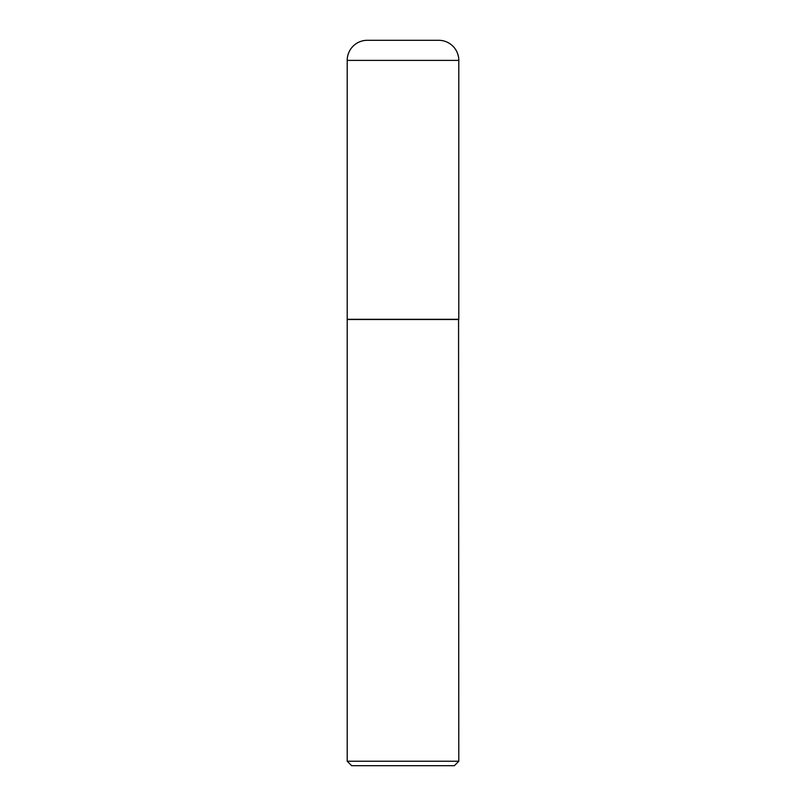 <?xml version="1.0" encoding="UTF-8"?>
<svg xmlns="http://www.w3.org/2000/svg" width="806" height="806" viewBox="0 0 806 806"><rect width="100%" height="100%" fill="white"/><g stroke="black" fill="none" stroke-linecap="round" stroke-linejoin="round"><path stroke-width="0.6" stroke-dasharray="4.03 3.02" d="M347.205 319.297L458.795 319.297M367.284 40.3L438.716 40.3M403 319.297L458.574 319.297L403 319.297M347.205 319.519L458.795 319.519M347.205 761.237L458.795 761.237M351.668 765.7L454.332 765.7M347.205 60.39L458.795 60.39"/><path stroke-width="1.21" d="M347.205 60.39L347.205 319.297L458.795 319.297L458.795 60.39L347.205 60.39A20.09 20.09 0 0 1 367.284 40.3L438.716 40.3A20.09 20.09 0 0 1 458.795 60.39M458.795 319.519L347.205 319.519L347.205 761.237L458.795 761.237L458.574 319.297M458.795 761.237L454.332 765.7L351.668 765.7L347.205 761.237"/></g></svg>
